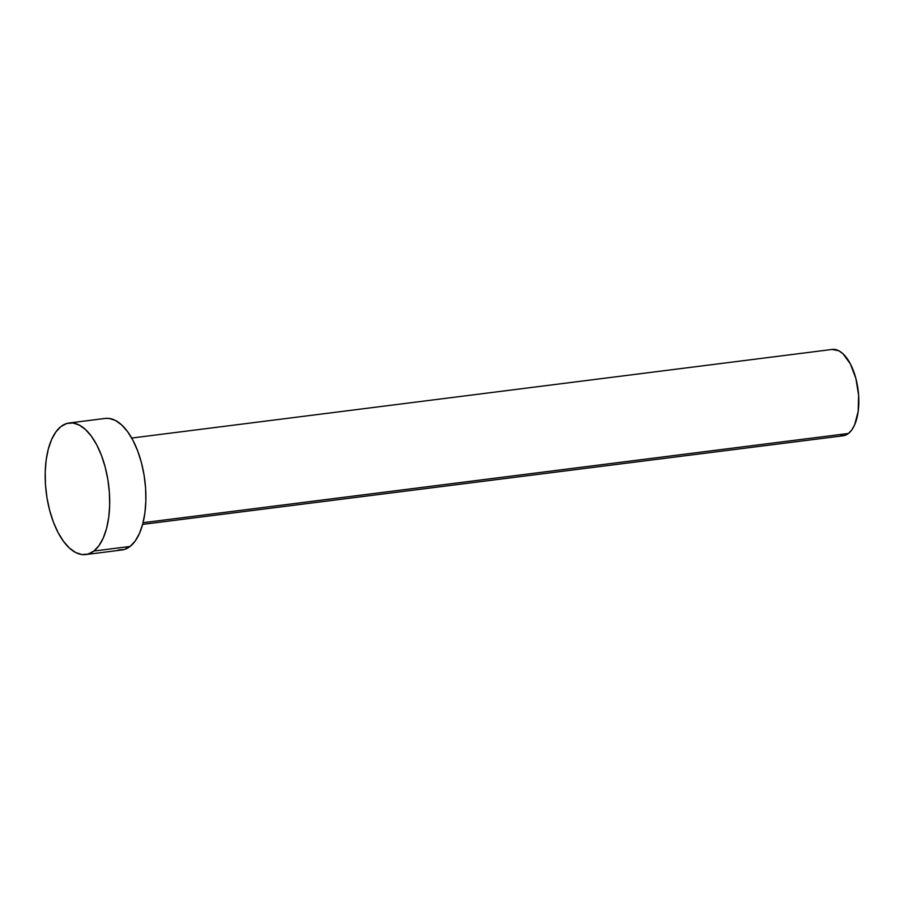 <?xml version="1.0" encoding="UTF-8"?>
<svg xmlns="http://www.w3.org/2000/svg" width="904" height="904" viewBox="0 0 904 904"><rect width="100%" height="100%" fill="white"/><g stroke="black" fill="none" stroke-linecap="round" stroke-linejoin="round"><path stroke-width="1.36" d="M142.629 524.388L843.104 435.784A43.516 20.634 -97.2 0 0 848.449 433.468L143.069 522.693L848.449 433.468A43.516 20.634 -97.2 0 0 857.173 384.143A43.516 20.634 -97.2 0 0 832.188 349.441L131.701 438.044M85.756 554.559L121.95 549.982A66.308 31.437 -97.2 0 0 130.086 546.457L93.88 551.033L130.086 546.457A66.308 31.437 -97.2 0 0 143.386 471.3A66.308 31.437 -97.2 0 0 105.305 418.416L69.111 422.993A66.308 31.437 82.8 0 1 107.192 475.877A66.308 31.437 82.8 0 1 93.88 551.033A66.308 31.437 82.8 0 1 85.756 554.559A66.308 31.437 82.8 0 1 47.675 501.663A66.308 31.437 82.8 0 1 60.986 426.518A66.308 31.437 82.8 0 1 69.111 422.993M105.169 418.428L109.056 418.405L115.384 420.428L121.633 424.903L127.588 431.649L132.99 440.417L137.657 450.87L141.408 462.599L144.075 475.154L145.589 488.07L145.86 500.827L144.9 512.952L142.742 523.97L139.453 533.45L135.182 541.044L130.086 546.457L124.345 549.474L118.198 549.982M60.986 426.518L66.715 423.501L72.862 422.982L79.179 425.004L85.439 429.479L91.383 436.225L96.796 444.994L101.463 455.446L105.203 467.176L107.881 479.741L109.384 492.646L109.666 505.404L108.706 517.529L106.536 528.546L103.259 538.027L98.988 545.632L93.88 551.033L88.151 554.05L82.004 554.559L75.676 552.547L69.427 548.073L63.483 541.327L58.071 532.558L53.404 522.105L49.663 510.376L46.985 497.81L45.482 484.906L45.2 472.148L46.16 460.023L48.319 449.005L51.607 439.513L55.878 431.92L60.986 426.518M832.098 349.452L838.799 350.763L842.901 353.69L850.359 363.883L855.873 378.437L858.619 395.15L858.167 411.478L854.596 424.936L851.794 429.92L848.449 433.468L844.686 435.445L840.652 435.784"/></g></svg>
